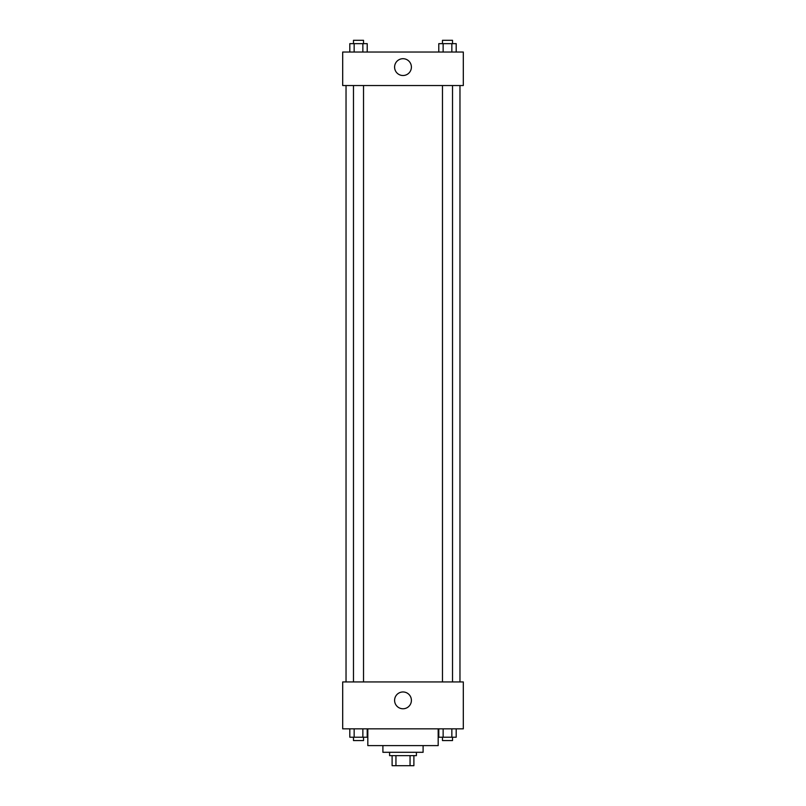 <?xml version="1.0" encoding="UTF-8"?>
<svg xmlns="http://www.w3.org/2000/svg" width="806" height="806" viewBox="0 0 806 806"><rect width="100%" height="100%" fill="white"/><g stroke="black" fill="none" stroke-linecap="round" stroke-linejoin="round"><path stroke-width="1.21" d="M410.053 755.645L410.053 765.7L392.109 765.7L392.109 755.645M410.053 765.7L413.891 765.7L413.891 755.645L413.891 765.7M416.4 752.3L416.4 755.645L389.6 755.645L389.6 752.3M395.948 755.645L395.948 765.7M423.1 745.6L423.1 752.3L382.9 752.3L382.9 745.6M438.182 728.846L438.182 745.6L367.818 745.6L367.818 728.846M463.309 728.846L342.691 728.846L342.691 681.936L463.309 681.936L463.309 728.846M403 708.766A8.403 8.403 0 0 1 395.726 696.162A8.403 8.403 0 0 1 410.274 696.162A8.403 8.403 0 0 1 403 708.766M459.964 85.537L459.964 681.936M442.474 681.936L442.474 85.537M363.526 85.537L363.526 681.936M463.309 85.537L342.691 85.537L342.691 52.027L463.309 52.027L463.309 85.537M411.403 67.11A8.403 8.403 0 0 1 398.799 74.384A8.403 8.403 0 0 1 398.799 59.825A8.403 8.403 0 0 1 411.403 67.11M456.196 52.027L456.196 43.655L438.786 43.655L438.786 52.027M451.844 43.655L451.844 52.027M443.139 43.655L443.139 52.027M442.474 43.655L442.474 40.3L452.519 40.3L452.519 43.655M367.214 52.027L367.214 43.655L349.804 43.655L349.804 52.027M362.861 43.655L362.861 52.027M354.156 43.655L354.156 52.027M353.481 43.655L353.481 40.3L363.526 40.3L363.526 43.655M456.196 728.846L456.196 737.218L438.786 737.218L438.786 728.846M451.844 728.846L451.844 737.218M443.139 728.846L443.139 737.218M452.519 737.218L452.519 740.573L442.474 740.573L442.474 737.218M367.214 728.846L367.214 737.218L349.804 737.218L349.804 728.846M362.861 728.846L362.861 737.218M354.156 728.846L354.156 737.218M363.526 737.218L363.526 740.573L353.481 740.573L353.481 737.218M346.036 85.537L346.036 681.936M452.519 681.936L452.519 85.537M353.481 85.537L353.481 681.936"/></g></svg>
